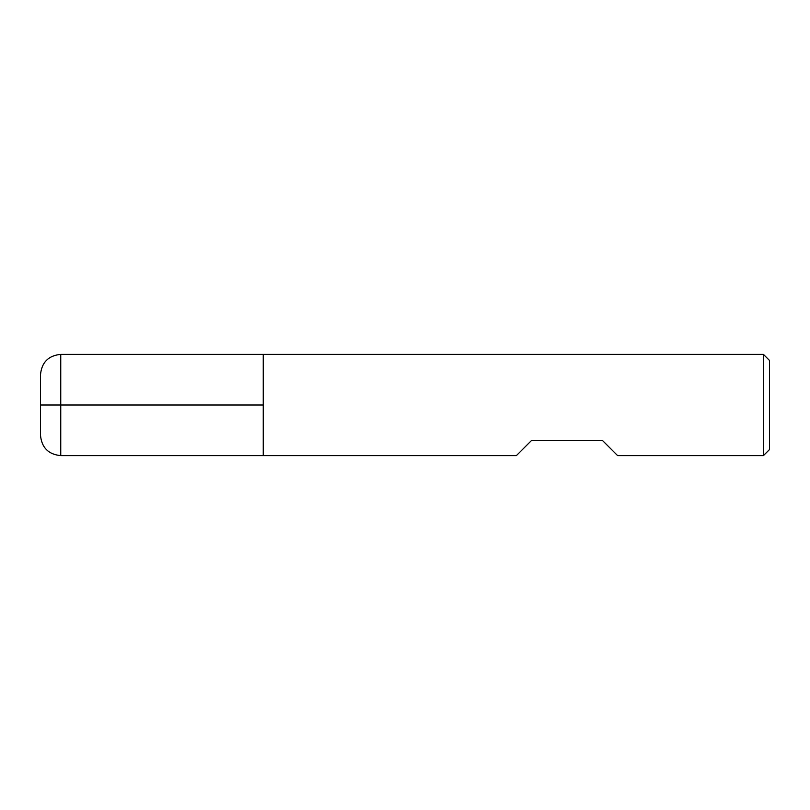 <?xml version="1.0" encoding="UTF-8"?>
<svg xmlns="http://www.w3.org/2000/svg" width="810" height="810" viewBox="0 0 810 810"><rect width="100%" height="100%" fill="white"/><g stroke="black" fill="none" stroke-linecap="round" stroke-linejoin="round"><path stroke-width="1.21" d="M763.425 455.625L763.425 354.375L263.25 354.375L263.25 455.625L263.25 354.375L60.75 354.375L60.75 405L263.25 405L40.5 405L60.75 405L60.75 455.625L516.375 455.625L531.562 440.438L602.438 440.438L617.625 455.625L763.425 455.625L769.5 449.55L769.5 360.45L763.425 354.375M60.75 455.625C48.448 454.43 41.705 447.677 40.5 435.375L40.5 374.625C41.705 362.323 48.448 355.57 60.75 354.375"/></g></svg>

